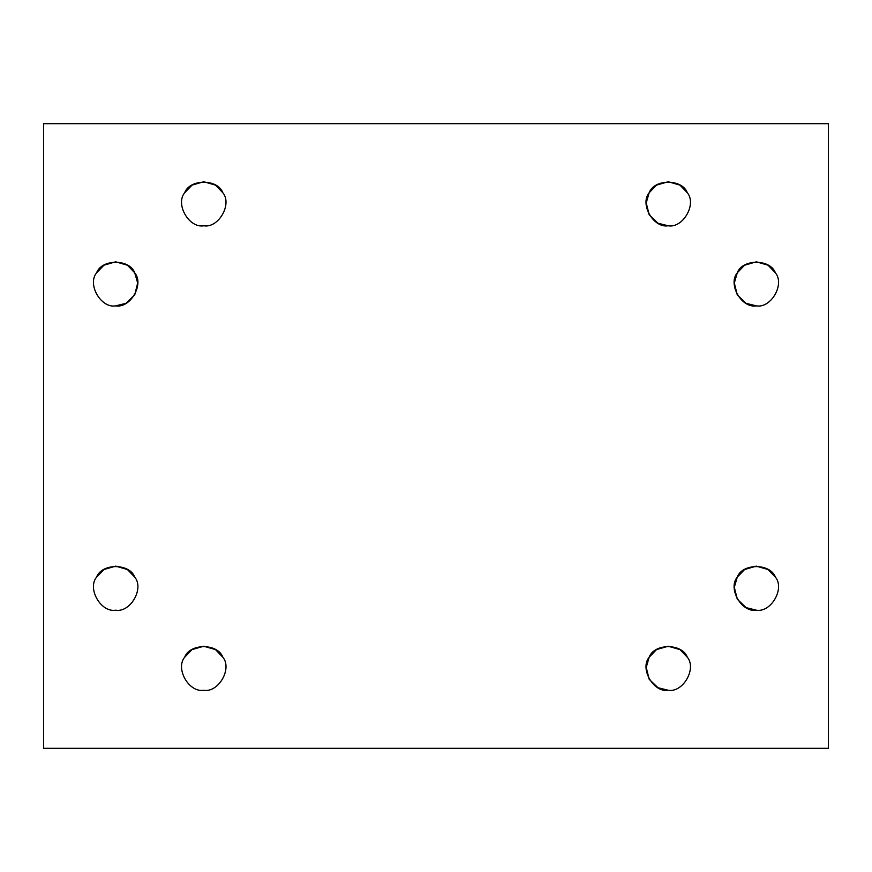 <?xml version="1.0" encoding="UTF-8"?>
<svg xmlns="http://www.w3.org/2000/svg" width="872" height="872" viewBox="0 0 872 872"><rect width="100%" height="100%" fill="white"/><g stroke="black" fill="none" stroke-linecap="round" stroke-linejoin="round"><path stroke-width="1.31" d="M96.607 577.144L103.931 569.525L115.671 566.135L127.41 569.525L134.746 577.144C144.381 588.546 130.375 612.82 115.671 610.182C130.375 612.82 144.381 588.546 134.746 577.144C129.688 563.094 101.664 563.094 96.607 577.144C86.96 588.546 100.978 612.82 115.671 610.182C100.978 612.82 86.96 588.546 96.607 577.144C101.664 563.094 129.688 563.094 134.746 577.144M184.69 657.226L192.025 649.607L203.765 646.217L215.504 649.607L222.84 657.226C232.475 668.628 218.458 692.902 203.765 690.264C218.458 692.902 232.475 668.628 222.84 657.226C217.771 643.176 189.747 643.176 184.69 657.226C175.054 668.628 189.071 692.902 203.765 690.264C189.071 692.902 175.054 668.628 184.69 657.226C189.747 643.176 217.771 643.176 222.84 657.226M668.235 690.264L657.968 687.714L649.16 679.244L646.228 667.385L649.16 657.226L656.496 649.607L668.235 646.217L679.975 649.607L687.31 657.226C696.946 668.628 682.929 692.902 668.235 690.264C682.929 692.902 696.946 668.628 687.31 657.226C682.253 643.176 654.229 643.176 649.16 657.226C639.525 668.628 653.542 692.902 668.235 690.264C653.542 692.902 639.525 668.628 649.16 657.226C654.229 643.176 682.253 643.176 687.31 657.226M756.329 610.182L746.061 607.631L737.254 599.162L734.322 587.303L737.254 577.144L744.59 569.525L756.329 566.135L768.069 569.525L775.393 577.144C785.04 588.546 771.022 612.82 756.329 610.182C771.022 612.82 785.04 588.546 775.393 577.144C770.336 563.094 742.312 563.094 737.254 577.144C727.619 588.546 741.625 612.82 756.329 610.182C741.625 612.82 727.619 588.546 737.254 577.144C742.312 563.094 770.336 563.094 775.393 577.144M756.329 305.865L746.061 303.325L737.254 294.856L734.322 282.997L737.254 272.838L744.59 265.208L756.329 261.818L768.069 265.208L775.393 272.838C785.04 284.239 771.022 308.514 756.329 305.865C771.022 308.514 785.04 284.239 775.393 272.838C770.336 258.788 742.312 258.788 737.254 272.838C727.619 284.239 741.625 308.514 756.329 305.865C741.625 308.514 727.619 284.239 737.254 272.838C742.312 258.788 770.336 258.788 775.393 272.838M668.235 225.783L657.968 223.243L649.16 214.774L646.228 202.914L649.16 192.756L656.496 185.126L668.235 181.736L679.975 185.126L687.31 192.756C682.253 178.706 654.229 178.706 649.16 192.756C654.229 178.706 682.253 178.706 687.31 192.756C696.946 204.157 682.929 228.431 668.235 225.783C682.929 228.431 696.946 204.157 687.31 192.756C682.253 178.706 654.229 178.706 649.16 192.756C639.525 204.157 653.542 228.431 668.235 225.783C653.542 228.431 639.525 204.157 649.16 192.756M184.69 192.756L192.025 185.126L203.765 181.736L215.504 185.126L222.84 192.756C217.771 178.706 189.747 178.706 184.69 192.756C189.747 178.706 217.771 178.706 222.84 192.756C232.475 204.157 218.458 228.431 203.765 225.783C218.458 228.431 232.475 204.157 222.84 192.756C217.771 178.706 189.747 178.706 184.69 192.756C175.054 204.157 189.071 228.431 203.765 225.783C189.071 228.431 175.054 204.157 184.69 192.756M96.607 272.838L103.931 265.208L115.671 261.818L127.41 265.208L134.746 272.838L137.678 282.997L134.746 294.856L125.939 303.325L115.671 305.865C130.375 308.514 144.381 284.239 134.746 272.838C129.688 258.788 101.664 258.788 96.607 272.838C86.96 284.239 100.978 308.514 115.671 305.865C100.978 308.514 86.96 284.239 96.607 272.838C101.664 258.788 129.688 258.788 134.746 272.838C144.381 284.239 130.375 308.514 115.671 305.865M43.6 123.682L828.4 123.682L828.4 748.318L43.6 748.318L43.6 123.682L43.6 748.318L828.4 748.318L828.4 123.682L43.6 123.682"/></g></svg>
